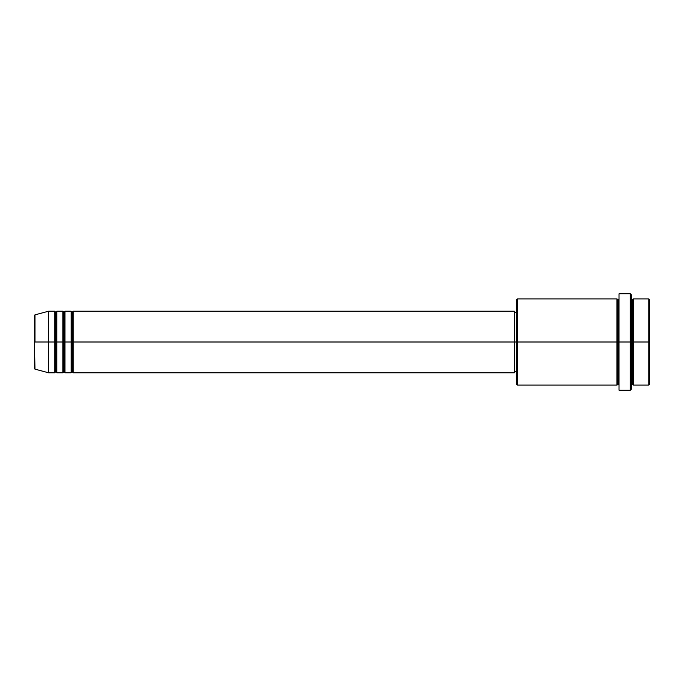 <?xml version="1.0" encoding="UTF-8"?>
<svg xmlns="http://www.w3.org/2000/svg" width="684" height="684" viewBox="0 0 684 684"><rect width="100%" height="100%" fill="white"/><g stroke="black" fill="none" stroke-linecap="round" stroke-linejoin="round"><path stroke-width="1.03" d="M34.2 342L34.2 368.146L34.2 342L34.2 368.146L34.961 369.138L34.2 315.854L34.2 342L48.564 342L34.961 342L34.961 314.862L34.961 342L34.961 314.862L34.2 315.854L34.2 342M631.332 298.908L632.358 299.934L633.384 298.908L633.384 342L648.774 342L648.774 385.092L648.774 342L649.8 342L649.8 299.934L649.8 384.066L649.8 342L633.384 342L633.384 298.908L633.384 342L631.332 342L631.332 389.196L631.332 342L617.994 342L617.994 299.934L617.994 342L517.446 342L517.446 385.092L517.446 342L514.368 342L514.368 372.78L514.368 342L73.188 342L73.188 311.22L73.188 342L72.162 342L72.162 312.246L72.162 342L71.136 342L71.136 311.22L71.136 342L64.98 342L64.98 311.22L64.98 342L63.954 342L63.954 312.246L63.954 342L62.928 342L62.928 311.22L62.928 342L56.772 342L56.772 311.22L56.772 342L55.746 342L55.746 312.246L55.746 342L54.72 342L54.72 311.22L54.72 342L48.564 342L48.564 372.78L48.564 342L54.72 342L54.72 311.22L48.564 311.22L48.564 342L48.564 311.22L34.961 314.862M73.188 372.78L72.162 371.754L71.136 372.78L71.136 342L72.162 342L72.162 312.246L72.162 371.754L72.162 342L72.162 371.754L72.162 342L73.188 342L73.188 372.78L514.368 372.78M64.98 372.78L63.954 371.754L62.928 372.78L62.928 342L63.954 342L63.954 312.246L63.954 371.754L63.954 342L63.954 371.754L63.954 342L64.98 342L64.98 372.78L71.136 372.78M56.772 372.78L55.746 371.754L54.72 372.78L54.72 342L55.746 342L55.746 312.246L55.746 371.754L55.746 342L55.746 371.754L55.746 342L56.772 342L56.772 372.78L62.928 372.78M54.72 311.22L55.746 312.246L56.772 311.22L56.772 342L62.928 342L62.928 311.22L63.954 312.246L64.98 311.22L64.98 342L71.136 342L71.136 311.22L72.162 312.246L73.188 311.22L73.188 342L514.368 342L514.368 311.22L514.368 342L516.42 342L516.42 384.066L516.42 299.934L516.42 342L616.968 342L616.968 298.908L616.968 342L616.968 298.908L517.446 298.908L517.446 342L517.446 298.908L516.42 299.934M619.02 385.092L617.994 384.066L616.968 385.092L616.968 342L617.994 342L617.994 384.066L617.994 299.934L617.994 342L619.02 342L619.02 390.222L619.02 293.778L619.02 342L630.306 342L630.306 390.222L630.306 293.778L630.306 342L632.358 342L632.358 299.934L632.358 384.066L632.358 342L632.358 384.066L632.358 342L633.384 342L633.384 385.092L648.774 385.092L649.8 384.066M648.774 342L648.774 298.908L648.774 342M631.332 294.804L631.332 342L631.332 294.804L630.306 293.778L619.02 293.778M616.968 342L616.968 385.092L616.968 342M633.384 342L633.384 385.092L633.384 342M54.72 342L54.72 372.78L54.72 342M56.772 342L56.772 372.78L56.772 342M62.928 342L62.928 372.78L62.928 342M64.98 342L64.98 372.78L64.98 342M71.136 342L71.136 372.78L71.136 342M73.188 342L73.188 372.78L73.188 342M616.968 385.092L517.446 385.092L516.42 384.066M619.02 390.222L630.306 390.222L631.332 389.196M619.02 298.908L617.994 299.934L616.968 298.908M516.42 371.754L514.368 371.754M54.72 372.78L48.564 372.78L34.961 369.138M62.928 311.22L56.772 311.22M649.8 299.934L648.774 298.908L633.384 298.908M516.42 312.246L514.368 312.246M514.368 311.22L73.188 311.22M71.136 311.22L64.98 311.22M633.384 385.092L632.358 384.066L631.332 385.092"/></g></svg>
